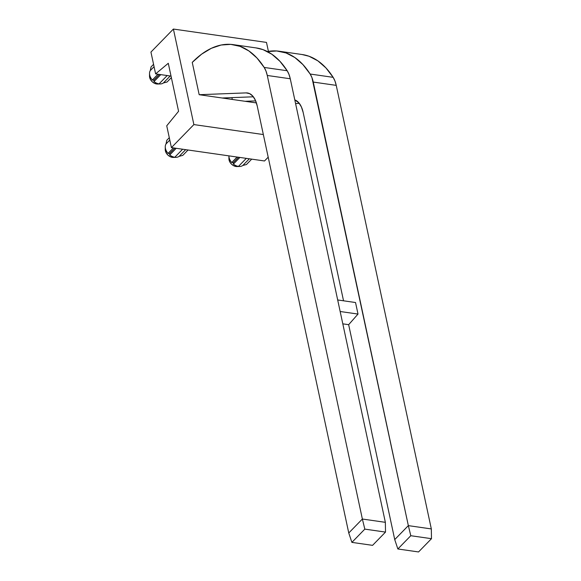 <?xml version="1.0" encoding="UTF-8"?>
<svg xmlns="http://www.w3.org/2000/svg" width="581" height="581" viewBox="0 0 581 581"><rect width="100%" height="100%" fill="white"/><g stroke="black" fill="none" stroke-linecap="round" stroke-linejoin="round"><path stroke-width="0.87" d="M228.929 155.948A9.1 6.34 -135.7 0 1 228.929 155.868A9.1 6.34 44.3 0 0 231.739 162.535A9.1 6.34 -135.7 0 1 228.929 155.948L228.921 158.744A6.747 4.699 44.3 0 0 235.995 166.493L238.464 166.398A9.1 6.34 -135.7 0 1 233.395 164.103L239.895 157.436L233.395 164.103A9.1 6.34 44.3 0 0 238.464 166.398L235.995 166.493A6.747 4.699 44.3 0 0 236.925 166.551L239.721 166.478A9.1 6.34 -135.7 0 1 238.464 166.398L246.308 158.359L238.464 166.398A9.1 6.34 44.3 0 0 242.836 165.454A9.1 6.34 -135.7 0 1 239.721 166.478M246.453 164.532L242.836 165.454L249.336 158.795L242.836 165.454L246.453 164.532L251.718 159.136L246.453 164.532M149.528 73.431A9.1 6.34 -135.7 0 1 150.305 70.541L154.067 66.684L150.305 70.541A9.1 6.34 44.3 0 0 152.338 80.018A9.1 6.34 -135.7 0 1 149.528 73.431L149.52 76.227A6.747 4.699 44.3 0 0 156.594 83.976L159.063 83.882A9.1 6.34 -135.7 0 1 153.994 81.58L160.777 74.622L153.994 81.58A9.1 6.34 44.3 0 0 159.063 83.882L156.594 83.976A6.747 4.699 44.3 0 0 157.524 84.034L160.32 83.954A9.1 6.34 -135.7 0 1 159.063 83.882L167.19 75.545L159.063 83.882A9.1 6.34 44.3 0 0 163.435 82.938A9.1 6.34 -135.7 0 1 160.32 83.954M167.052 82.015L163.435 82.938L170.218 75.98L163.435 82.938L167.052 82.015L171.359 77.607L167.052 82.015M165.258 146.811A9.1 6.34 -135.7 0 1 166.035 143.921L169.797 140.057L166.035 143.921A9.1 6.34 44.3 0 0 168.069 153.399A9.1 6.34 -135.7 0 1 165.258 146.811L165.251 149.607A6.747 4.699 44.3 0 0 172.325 157.357L174.794 157.262A9.1 6.34 -135.7 0 1 169.725 154.96L176.225 148.3L169.725 154.96A9.1 6.34 44.3 0 0 174.794 157.262L172.325 157.357A6.747 4.699 44.3 0 0 173.254 157.415L176.05 157.335A9.1 6.34 -135.7 0 1 174.794 157.262L182.637 149.223L174.794 157.262A9.1 6.34 44.3 0 0 179.166 156.318A9.1 6.34 -135.7 0 1 176.05 157.335M182.783 155.388L179.166 156.318L185.666 149.651L179.166 156.318L182.783 155.388L188.048 150L182.783 155.388M155.614 73.881L171.032 76.096L155.614 73.881L168.287 63.285L178.578 111.283L166.74 125.801L171.417 147.61L264.508 160.973L171.417 147.61L193.88 124.581L173.399 29.05L266.49 42.413L268.415 51.382L266.49 42.413L173.399 29.05L150.937 52.079L155.614 73.881L168.287 63.285L178.578 111.283L166.74 125.801L171.417 147.61L193.88 124.581L263.346 134.552L193.88 124.581L173.399 29.05L150.937 52.079L155.614 73.881M231.739 162.535L237.099 157.037L231.739 162.535L233.293 162.644L238.551 157.248L233.293 162.644L231.739 162.535M152.338 80.018L157.988 74.223L152.338 80.018L153.892 80.12L159.441 74.433L153.892 80.12L152.338 80.018M168.069 153.399L173.428 147.901L168.069 153.399L169.623 153.5L174.881 148.104L169.623 153.5L168.069 153.399M231.899 97.623L232.291 99.453L231.899 97.623M256.076 47.918L263.062 49.654L271.864 54.236L279.955 61.31L287.174 70.737L288.975 74.368L290.268 78.769L385.356 522.326L385.508 532.094L364.817 529.124L385.508 532.094L372.574 545.348L351.89 542.378L364.817 529.124L362.37 519.029L348.76 532.988L257.201 105.902L255.458 100.404L252.902 96.228L249.714 93.672L246.112 92.895L199.174 94.703L192.246 62.392L199.174 94.703L222.153 98L253.36 96.802L222.153 98L199.174 94.703L246.112 92.895L248.748 93.272L246.112 92.895A27.169 14.104 98.2 0 1 247.448 92.96A27.169 14.104 98.2 0 1 257.201 105.902L348.76 532.988L362.37 519.029L267.282 75.472L290.268 78.769L385.356 522.326L362.37 519.029L267.282 75.472L265.989 71.071L264.188 67.44L287.174 70.737A126.389 65.609 -81.8 0 0 256.206 47.932L233.221 44.635A126.389 65.609 98.2 0 1 264.188 67.44A27.169 14.104 98.2 0 1 267.282 75.472L290.268 78.769A27.169 14.104 -81.8 0 0 287.174 70.737L264.188 67.44L256.969 58.013L248.879 50.932L240.076 46.357L230.759 44.374L221.107 45.027L211.339 48.303L201.651 54.135L192.246 62.392A126.389 65.609 98.2 0 1 233.221 44.635M303.173 112.496L343.538 300.805L303.173 112.496L301.423 106.998L298.874 102.83L294.799 99.896A27.169 14.104 98.2 0 1 303.173 112.496M348.76 532.988L351.89 542.378L372.574 545.348L385.508 532.094L385.356 522.326L362.37 519.029L364.817 529.124L351.89 542.378L348.76 532.988M342.805 323.842L348.658 324.677L394.731 539.582L397.862 548.98L418.545 551.95L397.862 548.98L410.789 535.718L431.48 538.689L418.545 551.95L431.48 538.689L410.789 535.718L397.862 548.98L394.731 539.582L348.658 324.677L342.805 323.842M245.138 101.297L256.41 102.917L245.138 101.297L255.669 100.898L245.138 101.297L222.153 98L245.138 101.297M268.197 157.19L264.508 160.973L268.197 157.19M267.078 51.622L276.723 50.968L286.048 52.958L294.85 57.534L302.941 64.607L310.16 74.034L311.961 77.672L408.341 525.631L431.327 528.928L336.239 85.371L431.327 528.928L408.341 525.631L313.253 82.074L336.239 85.371L334.946 80.97L333.145 77.338A126.389 65.609 -81.8 0 0 302.171 54.534L279.192 51.237A126.389 65.609 98.2 0 1 310.16 74.034L333.145 77.338L310.16 74.034A27.169 14.104 98.2 0 1 313.253 82.074L336.239 85.371A27.169 14.104 -81.8 0 0 333.145 77.338L325.926 67.912L317.836 60.831L309.034 56.255L302.047 54.512M267.413 51.556A126.389 65.609 98.2 0 1 279.192 51.237M299.331 103.396L295.576 103.541L299.331 103.396M355.536 302.527L337.684 299.963L355.536 302.527L358.005 314.067L348.658 324.677L358.005 314.067L355.536 302.527M340.161 311.503L358.005 314.067L340.161 311.503M408.341 525.631L394.731 539.582L408.341 525.631L410.789 535.718L408.341 525.631M431.327 528.928L431.48 538.689L431.327 528.928M169.725 154.96L169.623 153.5L169.725 154.96M166.035 143.921L166.791 140.282L169.296 137.712L166.791 140.282L166.035 143.921M173.363 157.407L170.044 156.609L167.924 155.098L166.289 153.057L165.251 149.506M153.994 81.58L153.892 80.12L153.994 81.58M150.305 70.541L151.053 66.909L153.566 64.331L151.053 66.909L150.305 70.541M233.395 164.103L233.293 162.644L233.395 164.103M157.633 84.027L154.314 83.228L152.193 81.718L150.559 79.684L149.52 76.126M237.033 166.551L233.715 165.745L231.594 164.234L229.96 162.201L228.921 158.642"/></g></svg>
